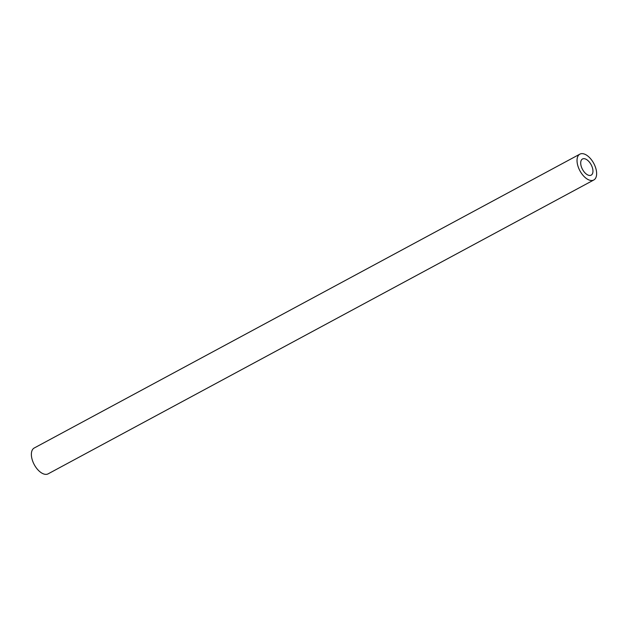 <?xml version="1.0" encoding="UTF-8"?>
<svg xmlns="http://www.w3.org/2000/svg" width="628" height="628" viewBox="0 0 628 628"><rect width="100%" height="100%" fill="white"/><g stroke="black" fill="none" stroke-linecap="round" stroke-linejoin="round"><path stroke-width="0.94" d="M581.795 167.904A9.169 4.906 61.7 0 0 591.176 175.141A9.169 4.906 61.7 0 0 591.866 166.239A9.169 4.906 61.7 0 0 582.486 158.994A9.169 4.906 61.7 0 0 581.795 167.904M594.881 165.737A14.672 7.85 61.7 0 0 579.872 154.15A14.672 7.85 61.7 0 0 578.78 168.398A14.672 7.85 61.7 0 0 593.79 179.985A14.672 7.85 61.7 0 0 594.881 165.737M579.872 154.15L34.21 448.015A14.672 7.85 61.7 0 0 33.119 462.263A14.672 7.85 61.7 0 0 48.128 473.85L593.79 179.985"/></g></svg>
